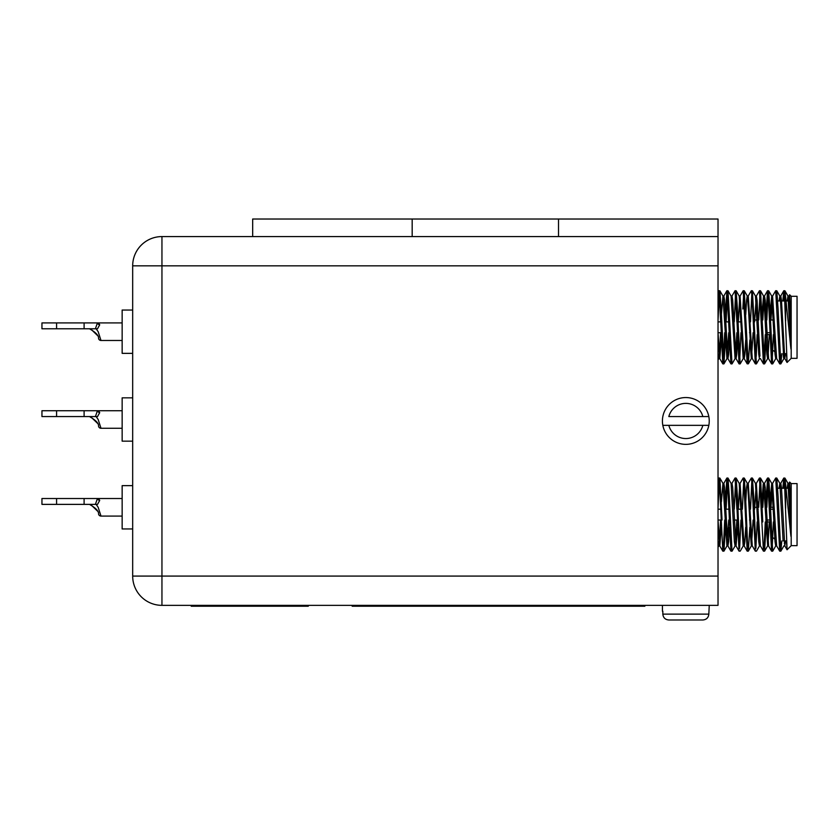<?xml version="1.0" encoding="UTF-8"?>
<svg xmlns="http://www.w3.org/2000/svg" width="839" height="839" viewBox="0 0 839 839"><rect width="100%" height="100%" fill="white"/><g stroke="black" fill="none" stroke-linecap="round" stroke-linejoin="round"><path stroke-width="1.26" d="M718.027 236.577L252.675 236.577L252.675 219.021L718.027 219.021L718.027 605.349L161.948 605.349A29.271 29.271 0 0 1 132.677 576.078L132.677 265.848L132.677 576.078A29.271 29.271 0 0 0 161.948 605.349L161.948 576.078L718.027 576.078M558.522 236.577L558.522 219.021M412.18 236.577L412.18 219.021M89.553 328.773L90.234 329.224L89.553 328.773M97.523 328.773L95.394 328.773L97.429 322.921L98.729 322.921L99.694 324.861L97.523 328.773L96.139 328.773L98.173 331.699L100.995 340.477L122.148 340.477M132.677 353.355L122.148 353.355L122.148 310.042L132.677 310.042M89.553 416.574L90.234 417.025L89.553 416.574M97.523 416.574L95.394 416.574L97.429 410.722L98.729 410.722L99.694 412.662L97.523 416.574L96.139 416.574L98.173 419.5L100.995 428.278L122.148 428.278M132.677 441.157L122.148 441.157L122.148 397.843L132.677 397.843M89.553 504.375L90.234 504.826L89.553 504.375M97.523 504.375L95.394 504.375L97.429 498.523L98.729 498.523L99.694 500.464L97.523 504.375L96.139 504.375L98.173 507.301L100.995 516.079L122.148 516.079M132.677 528.958L122.148 528.958L122.148 485.645L132.677 485.645M757.187 321.914L758.204 321.914M755.782 320.005L758.12 320.005M770.359 320.005L773.348 320.005M757.187 509.221L758.204 509.221M770.433 509.221L772.467 509.221M755.782 507.312L758.12 507.312M770.359 507.312L773.348 507.312M662.831 611.201L662.831 614.127L708.829 614.127L709.249 605.349M662.422 611.201L662.422 605.349M662.831 425.352L668.83 425.352L662.831 425.352A23.419 23.419 0 0 1 685.83 397.55A23.419 23.419 0 0 1 708.829 425.352A23.419 23.419 0 0 1 662.831 425.352A23.419 23.419 0 0 0 708.829 425.352L702.841 425.352L708.829 425.352M773.631 326.371L773.631 327.304M785.64 320.938L785.64 297.111L790.915 349.024L790.915 326.465L789.646 294.741L791.198 296.282L791.198 358.326L787.076 362.458L784.517 295.622L783.773 290.787L782.839 300.97M789.646 294.741L788.838 296.073L790.915 326.465M789.3 297.415L789.111 300.97M791.198 296.282L797.05 296.282L797.05 358.326L791.198 358.326M781.791 353.649L780.857 363.832L779.704 363.832L775.708 290.724L772.583 296.073L770.947 319.995M779.777 363.895L780.794 363.895L778.078 309.014L776.799 290.787L775.708 290.724M724.697 332.726L723.375 361.032L724.697 332.726M725.441 339.963L723.952 363.832L722.799 363.832L719.474 295.622L718.803 290.724L718.027 292.003L718.729 290.787M722.861 363.895L723.879 363.895L721.173 309.014L719.883 290.787L718.803 290.724M735.142 358.536L732.08 363.832L730.926 363.832L726.931 290.724L725.368 314.656M731 363.895L732.007 363.895L728.011 290.787L726.931 290.724L727.434 293.587L726.113 321.893M740.952 332.726L739.631 361.032L740.952 332.726M743.27 358.536L740.208 363.832L739.054 363.832L735.74 295.622L735.058 290.724L731.933 296.073M739.128 363.895L740.145 363.895L737.429 309.014L736.149 290.787L735.058 290.724L736.894 321.893M748.199 363.822L744.277 290.787L747.339 296.073L748.608 311.657L751.325 358.61L749.835 339.963L748.336 363.832L747.182 363.832L743.186 290.724L740.061 296.073L744.13 358.536L747.182 363.832M756.243 356.313L757.145 334.625L755.897 361.032M759.526 358.536L756.474 363.832L755.32 363.832L751.996 295.622L751.325 290.724L748.189 296.073M755.383 363.895L756.4 363.895L752.405 290.787L751.325 290.724L751.828 293.587L750.506 321.893M765.273 334.625L764.025 361.032M766.29 334.625L764.602 363.832L763.448 363.832L759.452 290.724L756.317 296.073L754.607 321.893M763.511 363.895L764.528 363.895L760.533 290.787L759.452 290.724L759.956 293.587L758.708 319.995M773.401 334.625L772.153 361.032M772.729 363.832L775.792 358.536L772.729 363.832L771.576 363.832L768.262 295.622L767.507 290.787L766.017 314.656M771.649 363.895L772.656 363.895L769.95 309.014L768.66 290.787L767.58 290.724L768.65 302.397M718.027 321.893L720.628 321.893L719.306 293.587L718.027 320.718M735.572 293.587L734.24 321.893L735.572 293.587M747.339 296.073L744.277 290.787L743.186 290.724L743.7 293.587L742.851 309.014M759.956 356.166L757.082 300.194L756.4 295.999L757.69 319.995M768.084 293.587L766.836 319.995L768.084 293.587M787.076 362.448L786.458 353.649L784.119 353.649M780.794 363.895L779.788 353.649M723.879 363.895L722.054 332.726M740.145 363.895L739.631 361.032M747.979 362.888L747.759 361.032M755.54 356.313L755.509 355.642M755.446 354.603L754.565 332.726M764.528 363.895L762.766 334.625M773.631 513.678L773.631 514.622M785.64 508.256L785.64 484.418L790.915 536.331L790.915 513.783L789.646 482.047L791.198 483.6L791.198 545.644L787.076 549.765L784.517 482.939L783.773 478.094L782.839 488.277M789.646 482.047L788.838 483.39L790.915 513.783M789.3 484.732L789.111 488.277M791.198 483.6L797.05 483.6L797.05 545.644L791.198 545.644M781.791 540.956L780.857 551.139L779.704 551.139L775.708 478.031L772.583 483.39L770.947 507.301M779.788 540.956L780.794 551.202L778.078 496.331L776.799 478.094L775.708 478.031L776.725 478.031M724.697 520.033L723.375 548.339L724.697 520.033M725.441 527.27L723.952 551.139L722.799 551.139L719.474 482.939L718.803 478.031L718.027 479.31M722.054 520.033L719.883 478.094L718.803 478.031L719.82 478.031M732.08 551.139L735.142 545.853L732.08 551.139L730.926 551.139L727.612 482.939L726.857 478.094L725.368 501.963M732.007 551.202L729.301 496.331L728.011 478.094L726.931 478.031L727.948 478.031M740.952 520.033L739.631 548.339L740.952 520.033M743.27 545.853L740.208 551.139L739.054 551.139L735.74 482.939L735.058 478.031L731.933 483.39L734.995 478.094M739.631 548.339L737.429 496.331L736.149 478.094L735.058 478.031L736.076 478.031M747.759 485.771L751.325 545.927L749.835 527.27L748.336 551.139L747.182 551.139L743.868 482.939L743.186 478.031L740.061 483.39L743.123 478.094M747.759 548.339L745.556 496.331L744.277 478.094L743.186 478.031L744.203 478.031M757.145 521.931L755.897 548.339L757.145 521.931M756.474 551.139L759.526 545.853L756.474 551.139L755.32 551.139L751.996 482.939L751.325 478.031L748.189 483.39M755.897 548.339L753.695 496.331L752.405 478.094L751.325 478.031L752.331 478.031M765.273 521.931L764.025 548.339M766.29 521.931L764.602 551.139L763.448 551.139L759.452 478.031L756.317 483.39L754.607 509.2L756.317 483.39L759.379 478.094M762.766 521.931L760.533 478.094L759.452 478.031L760.47 478.031M773.401 521.931L772.153 548.339M775.792 545.853L772.729 551.139L771.576 551.139L767.58 478.031L766.017 501.963M772.656 551.202L769.95 496.331L768.66 478.094L767.58 478.031L768.597 478.031M719.306 480.894L718.027 508.035M726.931 478.031L727.434 480.894L726.113 509.2M735.572 480.894L734.24 509.2L735.572 480.894M743.186 478.031L743.7 480.894L742.379 509.2M751.335 478.041L751.828 480.894L750.506 509.2M757.89 501.963L757.69 507.301M759.956 480.894L758.708 507.301L759.956 480.894L759.452 478.031M768.084 480.894L766.836 507.301L767.643 487.323M785.598 540.956L784.78 545.853L787.024 549.744L786.458 540.956L784.119 540.956M736.894 509.2L735.058 478.031M769.342 507.301L767.58 478.031M767.737 485.613L767.695 486.284M781.529 488.277L784.843 488.277L784.35 480.894L783.846 488.277M790.915 536.331L787.989 483.39L784.926 478.094L785.64 484.418L784.926 478.094L783.836 478.031M787.905 483.316L787.16 488.277L787.905 483.316L788.922 483.316L787.905 483.316L784.926 478.094M776.799 478.094L779.851 483.39L783.102 540.956M777.732 488.277L780.511 488.277L780.28 485.771M763.196 484.323L762.032 501.963L763.438 483.379M736.862 520.033L735.572 543.473L736.862 520.033M784.58 540.956L784.35 543.473M779.851 483.39L779.032 488.277M776.725 545.927L775.708 545.927L775.037 541.732L771.723 483.39L770.16 501.963M769.3 521.931L768.084 543.473M767.664 545.853L764.602 551.139L767.664 545.853L763.595 483.39L760.533 478.094L763.595 483.39M760.47 545.927L759.452 545.927L758.771 541.732L755.467 483.39L752.405 478.094L755.467 483.39M753.118 520.033L751.398 545.853L748.336 551.139L751.398 545.853M755.32 551.139L752.258 545.853L748.273 483.316L747.255 483.316L746.574 487.511L745.766 501.963M745.693 527.27L744.885 541.732L744.203 545.927L743.186 545.927L739.201 483.39L736.149 478.094M737.565 527.27L736.076 545.927L735.058 545.927L734.387 541.732L731.073 483.39L728.011 478.094L731.073 483.39M728.724 520.033L726.931 545.927L722.945 483.39L721.383 501.963M720.596 520.033L719.306 543.473M721.299 527.27L719.82 545.927L718.803 545.927L718.027 540.568M788.408 485.771L788.178 488.277M787.024 549.744L784.78 545.853L781.466 487.511L780.794 483.316L779.777 483.316M783.773 478.094L780.71 483.39L780.05 488.277M776.641 545.853L779.704 551.139L776.641 545.853L772.583 483.39M767.58 545.927L768.597 545.927L765.21 487.511L764.528 483.316L763.511 483.316M764.025 485.771L762.819 507.301M763.448 551.139L760.386 545.853L756.317 483.39M747.182 551.139L744.13 545.853L740.061 483.39M739.631 485.771L738.341 509.2M739.054 551.139L735.992 545.853L732.688 487.511L732.007 483.316L731 483.316M729.427 527.27L728.619 541.732L727.948 545.927L726.931 545.927M727.864 545.853L730.926 551.139L727.864 545.853L724.56 487.511L723.879 483.316L722.861 483.316M719.82 545.927L718.027 520.253M790.915 349.024L787.989 296.073L784.926 290.787L785.64 297.111L784.926 290.787L783.836 290.724M777.732 300.97L780.511 300.97L783.762 358.557M783.521 357.603L783.102 353.649M767.664 358.536L764.602 363.832L767.664 358.536L766.091 339.963M764.025 298.453L762.819 319.995L764.025 298.453L766.898 354.415L767.58 358.61L768.597 358.61L765.21 300.194L764.528 295.999L763.511 295.999L762.032 314.656M753.118 332.726L751.398 358.536L753.118 332.726M736.862 332.726L735.572 356.166L736.862 332.726M784.35 293.587L783.846 300.97M784.926 290.787L787.989 296.073L787.16 300.97M784.58 353.649L784.35 356.166M779.851 296.073L776.799 290.787L779.851 296.073L779.032 300.97M776.725 358.61L775.708 358.61L775.037 354.415L771.723 296.073L770.16 314.656M769.3 334.625L768.084 356.166M760.47 358.61L759.452 358.61L758.771 354.415L755.467 296.073L752.405 290.787M755.32 363.832L752.258 358.536L748.273 295.999L747.255 295.999L746.574 300.194L745.766 314.656M745.693 339.963L744.885 354.415L744.203 358.61L743.186 358.61L739.201 296.073L736.149 290.787M737.565 339.963L736.757 354.415L736.076 358.61L735.058 358.61L731.073 296.073L728.011 290.787M728.724 332.726L726.931 358.61L722.945 296.073L721.383 314.656M720.596 332.726L719.306 356.166M721.299 339.963L719.82 358.61L718.803 358.61L718.027 353.25M788.408 298.453L788.178 300.97M785.598 353.649L784.78 358.536L781.466 300.194L780.794 295.999L779.777 295.999M783.773 290.787L780.71 296.073L780.05 300.97M779.704 363.832L776.641 358.536L772.583 296.073L775.645 290.787M756.4 295.999L755.383 295.999L756.317 296.073M739.631 298.453L738.341 321.893M735.992 358.536L739.054 363.832L735.992 358.536L732.688 300.194L732.007 295.999L731 295.999M729.427 339.963L728.619 354.415L727.948 358.61L726.931 358.61M727.864 358.536L730.926 363.832L727.864 358.536L724.56 300.194L723.879 295.999L722.861 295.999M719.82 358.61L718.027 332.947M91.409 505.225L97.723 511.318M95.394 504.375L84.099 504.375L84.099 498.523L122.148 498.523M644.855 605.349L644.855 606.23L352.181 606.23L352.181 605.349M718.027 265.848L161.948 265.848L161.948 236.577A29.271 29.271 0 0 0 132.677 265.848A29.271 29.271 0 0 1 161.948 236.577L252.675 236.577M308.28 605.349L308.28 606.23L191.219 606.23L191.219 605.349M668.83 425.352L702.841 425.352A17.556 17.556 0 0 1 668.83 425.352M702.841 416.574L668.83 416.574A17.556 17.556 0 0 1 702.841 416.574L708.829 416.574L702.841 416.574M668.83 619.979L702.841 619.979L668.83 619.979C665.212 619.664 663.219 617.714 662.831 614.127M708.829 614.127C708.441 617.714 706.448 619.664 702.841 619.979M769.887 521.921L765.86 521.921L769.887 521.931M769.814 520.012L765.776 520.012M769.887 334.614L765.86 334.614L769.887 334.625M769.814 332.705L765.776 332.705M100.995 516.079A2.486 2.486 0 0 1 98.551 514.034C98.792 511.266 96.013 508.203 90.234 504.826M84.099 504.375L41.95 504.375L41.95 498.523L56.58 498.523L56.58 504.375M84.099 498.523L56.58 498.523M99.694 500.464A2.486 1.825 -150.6 0 1 97.429 498.523L98.729 498.523M91.409 417.423L97.723 423.517M95.394 416.574L84.099 416.574L84.099 410.722L122.148 410.722M100.995 428.278A2.486 2.486 0 0 1 98.551 426.233C98.792 423.464 96.013 420.402 90.234 417.025M96.139 416.574L98.173 419.5M84.099 416.574L41.95 416.574L41.95 410.722L56.58 410.722L56.58 416.574M84.099 410.722L56.58 410.722M99.694 412.662A2.486 1.825 -150.6 0 1 97.429 410.722L98.729 410.722M100.995 340.477A2.486 2.486 0 0 1 98.551 338.421C98.792 335.663 96.013 332.601 90.234 329.224M91.409 329.622L97.723 335.715M95.394 328.773L41.95 328.773L41.95 322.921L56.58 322.921L56.58 328.773M84.099 328.773L84.099 322.921L56.58 322.921M84.099 322.921L97.429 322.921A2.486 1.825 -150.6 0 0 99.694 324.861M132.677 265.848A29.271 29.271 0 0 1 161.948 236.577A29.271 29.271 0 0 0 132.677 265.848L161.948 265.848L161.948 576.078L132.677 576.078M725.683 321.893L728.766 321.893M737.911 321.893L740.921 321.893M773.359 319.995L770.359 319.995M758.12 319.995L755.782 319.995M718.027 509.2L720.628 509.2M725.683 509.2L728.766 509.2M737.911 509.2L740.921 509.2M773.359 507.301L770.359 507.301M758.12 507.301L755.782 507.301M781.529 300.97L784.843 300.97M786.122 300.97L789.667 300.97M786.122 488.277L789.667 488.277M768.66 478.094L771.723 483.39L768.66 478.094M744.277 478.094L747.339 483.39L744.277 478.094M723.952 551.139L727.014 545.853L723.952 551.139M719.883 478.094L722.945 483.39L719.883 478.094M718.027 547.322L718.845 545.927L718.027 547.322M771.649 483.316L772.656 483.316L771.649 483.316M755.383 483.316L756.4 483.316L755.383 483.316M751.325 545.927L752.331 545.927L751.325 545.927M768.514 545.853L771.576 551.139L768.514 545.853M764.455 483.39L767.507 478.094L764.455 483.39M723.805 483.39L726.857 478.094L723.805 483.39M719.736 545.853L722.799 551.139L719.736 545.853M780.857 551.139L783.92 545.853M783.836 545.927L784.853 545.927M739.128 483.316L740.145 483.316M773.631 538.03L774.837 539.236M780.857 363.832L783.92 358.536L780.857 363.832M760.533 290.787L763.595 296.073L760.533 290.787M748.336 363.832L751.398 358.536L748.336 363.832M723.952 363.832L727.014 358.536L723.952 363.832M719.883 290.787L722.945 296.073L719.883 290.787M787.905 295.999L788.922 295.999L787.905 295.999M771.649 295.999L772.656 295.999L771.649 295.999M751.325 358.61L752.331 358.61L751.325 358.61M764.455 296.073L767.507 290.787L764.455 296.073M768.66 290.787L771.723 296.073M718.027 360.015L718.845 358.61M783.836 358.61L784.853 358.61M739.128 295.999L740.145 295.999M787.024 362.438L784.78 358.536M768.514 358.536L771.576 363.832M760.386 358.536L763.448 363.832M723.805 296.073L726.857 290.787M719.736 358.536L722.799 363.832M773.631 350.723L774.837 351.929M718.027 520.033L721.037 520.033M725.137 520.033L726.144 520.033M734.282 520.033L737.292 520.033M749.521 520.033L750.538 520.033M718.027 332.726L721.037 332.726M725.137 332.726L726.144 332.726M749.521 332.726L750.538 332.726M98.729 322.921L122.148 322.921"/></g></svg>
